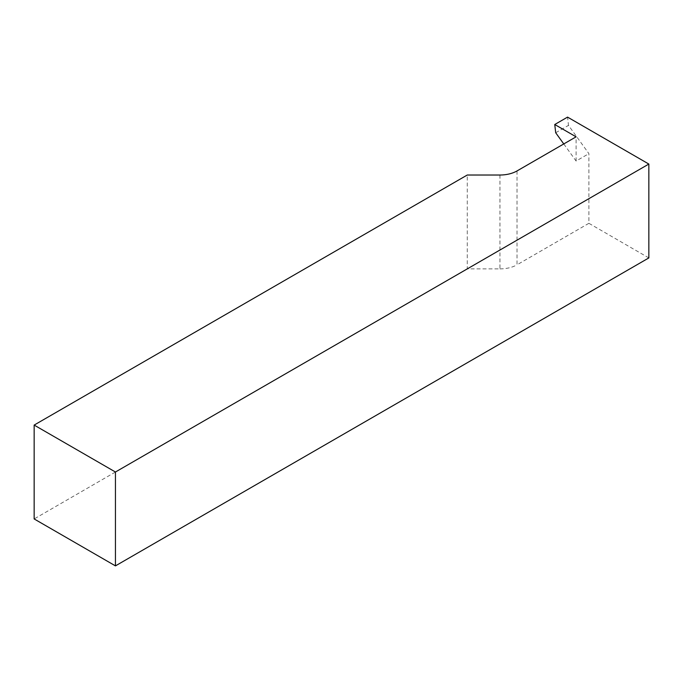 <?xml version="1.0" encoding="UTF-8"?>
<svg xmlns="http://www.w3.org/2000/svg" width="683" height="683" viewBox="0 0 683 683"><rect width="100%" height="100%" fill="white"/><g stroke="black" fill="none" stroke-linecap="round" stroke-linejoin="round"><path stroke-width="0.51" stroke-dasharray="3.42 2.56" d="M648.85 257.918L588.891 223.307L588.891 153.641L568.495 125.373L567.556 117.117M555.697 132.758L568.495 125.373M563.765 143.942L576.093 161.034L588.891 153.641M576.093 161.034L576.093 136.831M499.947 175.019L499.947 268.88L467.274 268.88L467.274 175.019M467.274 268.88L34.15 518.943M588.891 223.307L517.022 264.799L517.022 170.938M499.947 268.88A24.136 13.933 0 0 0 517.022 264.799"/><path stroke-width="1.02" d="M567.556 117.117L648.85 164.057L115.444 472.013L34.15 425.082L467.274 175.019L499.947 175.019A24.136 13.933 180 0 0 517.022 170.938L576.093 136.831L554.758 124.511L567.556 117.117M34.15 425.082L34.15 518.943L115.444 565.883L648.85 257.918L648.85 164.057M563.765 143.942L555.697 132.758L554.758 124.511M115.444 565.883L115.444 472.013"/></g></svg>
